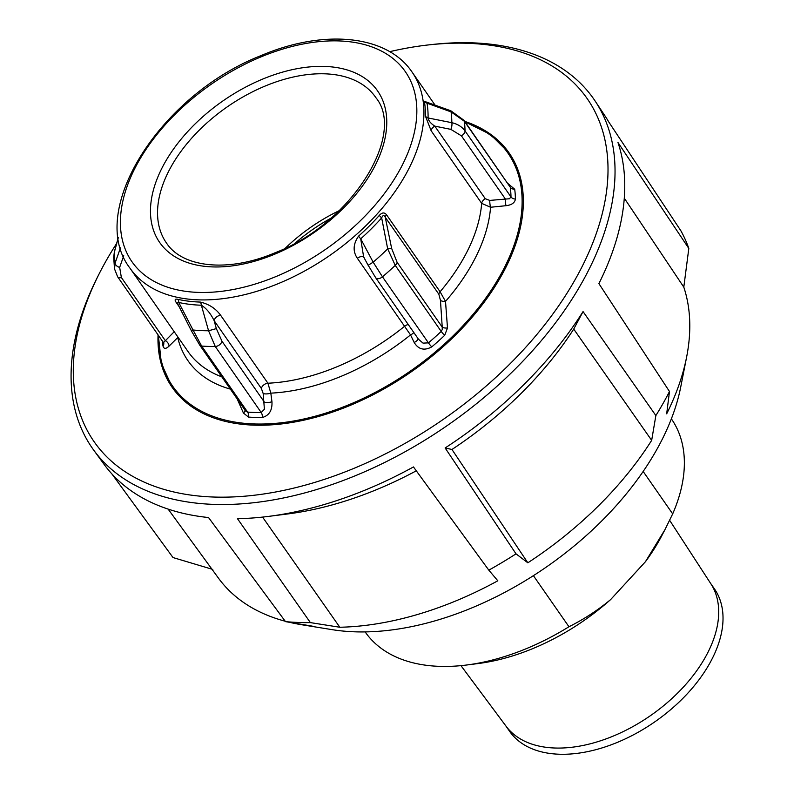 <?xml version="1.0" encoding="UTF-8"?>
<svg xmlns="http://www.w3.org/2000/svg" width="794" height="794" viewBox="0 0 794 794"><rect width="100%" height="100%" fill="white"/><g stroke="black" fill="none" stroke-linecap="round" stroke-linejoin="round"><path stroke-width="1.19" d="M389.695 51.679A300.34 181.121 145.2 0 1 428.82 44.881A300.34 181.121 145.2 0 1 468.976 43.352A300.34 181.121 145.2 0 1 575.184 279.518A300.34 181.121 145.2 0 1 212.326 496.984A300.34 181.121 145.2 0 1 98.774 274.575L96.997 278.099A305.521 184.238 -34.8 0 0 93.692 450.109L104.093 464.381A305.134 184.01 145.2 0 0 208.534 517.539L285.512 621.633L312.389 626.158A276.243 166.581 145.2 0 1 301.899 624.769L331.981 629.632A250.408 151.009 -34.8 0 0 353.707 631.776A250.408 151.009 -34.8 0 0 523.315 581.903A250.408 151.009 -34.8 0 0 680.746 386.916L686.631 357.012A276.243 166.581 145.2 0 1 666.672 413.833L669.481 391.511A302.306 182.302 -34.8 0 1 655.864 415.57L583.054 311.585A305.134 184.01 145.2 0 1 445.126 447.965L516.021 553.845L527.831 562.807L451.955 449.483L445.126 447.965M285.512 621.633A302.306 182.302 -34.8 0 0 297.76 622.436A302.306 182.302 -34.8 0 0 310.385 622.615L339.822 627.25L262.566 517.092M301.899 624.769A276.243 166.581 145.2 0 1 289.512 622.307M285.205 621.226A276.243 166.581 145.2 0 1 218.429 578.101L168.149 509.123M111.845 473.869L173.013 557.557L212.772 569.427M93.692 450.109A305.521 184.238 -34.8 0 0 212.514 504.339A305.521 184.238 -34.8 0 0 523.832 360.168A305.521 184.238 -34.8 0 0 595.182 101.106A305.521 184.238 -34.8 0 0 473.591 42.886A305.521 184.238 -34.8 0 0 432.74 44.444L428.82 44.881M98.774 274.575A300.34 181.121 145.2 0 1 116.639 243.46M339.822 627.25A276.243 166.581 145.2 0 0 497.818 580.791L488.816 570.152L413.466 466.941A305.134 184.01 145.2 0 1 268.65 516.378A305.134 184.01 145.2 0 1 237.475 518.69L310.385 622.615M488.816 570.152A302.306 182.302 -34.8 0 0 516.021 553.845M624.283 198.163L683.803 287.14L688.815 248.433L617.96 142.473A305.134 184.01 145.2 0 1 598.894 283.597L669.481 391.511M688.815 248.433A302.306 182.302 -34.8 0 0 680.845 230.726L608.7 121.869A305.134 184.01 145.2 0 0 604.949 115.815L595.182 101.106M527.831 562.807A276.243 166.581 145.2 0 0 651.666 440.362L573.725 329.083A279.26 168.407 145.2 0 1 451.955 449.483M573.725 329.083L583.054 311.585M416.294 470.812A279.26 168.407 145.2 0 1 287.597 513.966L268.65 516.378M683.803 287.14A276.243 166.581 145.2 0 1 686.631 357.012M651.666 440.362L655.864 415.57M460.967 665.65L506.096 726.252A124.747 75.231 -34.8 0 0 526.521 742.062A124.747 75.231 -34.8 0 0 667.079 702.809A124.747 75.231 -34.8 0 0 710.848 583.759L669.65 520.308M533.399 575.66L568.961 626.744A186.53 112.48 145.2 0 1 466.673 665.005A186.53 112.48 145.2 0 1 397.04 657.432A186.53 112.48 145.2 0 1 365.22 632.014L365.151 631.915M466.673 665.005L478.256 663.536A170.72 102.952 -34.8 0 0 610.636 599.579C598.061 610.07 584.176 619.121 568.961 626.744M671.357 418.815L671.426 418.914A186.53 112.48 145.2 0 1 672.687 513.877L643.15 471.428M505.659 725.666L509.569 731.274A124.747 75.231 -34.8 0 0 530.849 748.276A124.747 75.231 -34.8 0 0 672.31 708.238A124.747 75.231 -34.8 0 0 714.352 588.751L710.451 583.143M672.687 513.877L664.925 529.707L645.413 561.745A170.72 102.952 -34.8 0 0 661.71 535.861L664.925 529.707M610.636 599.579L645.413 561.745M237.188 398.925L243.411 413.009L248.482 417.068A198.381 119.636 -34.8 0 0 262.288 417.515C269.166 415.56 272.392 410.309 271.955 401.754L270.823 393.139L267.915 383.214L220.643 315.297A5.27 3.176 -34.8 0 0 216.444 317.054A5.27 3.176 -34.8 0 0 214.112 320.597L261.385 388.514L263.161 393.467L264.402 409.238L261.226 412.533A195.751 118.048 145.2 0 1 247.609 412.096L246.011 411.342M485.303 198.738A5.27 3.176 -34.8 0 0 482.782 200.862A5.27 3.176 -34.8 0 0 481.68 203.363L490.563 207.254L506.036 205.696C511.703 205.011 514.83 202.788 515.415 199.036A5.27 3.901 178.8 0 1 510.999 196.962L465.036 130.921C462.039 126.782 457.642 124.043 451.846 122.693A189.587 114.326 145.2 0 0 451.617 117.234A189.587 114.326 145.2 0 0 451.081 111.904L464.351 121.264A5.27 3.176 -34.8 0 0 464.004 120.331L510.304 187.295A195.751 118.048 145.2 0 1 510.999 196.962L509.411 198.748L489.769 200.416L485.303 198.738L434.775 126.127C430.735 123.437 428.502 120.718 428.085 117.969A173.003 104.332 -34.8 0 0 427.877 110.445A173.003 104.332 -34.8 0 0 427.033 103.18L451.081 111.904A5.27 1.052 -70.1 0 0 450.833 110.783L427.301 102.376M245.981 411.312L245.157 410.369M120.46 247.847L115.11 263.022A189.587 114.326 145.2 0 1 114.574 257.693A189.587 114.326 145.2 0 1 114.346 252.234A5.27 2.878 -164.8 0 1 114.396 251.698L113.701 257.206L114.346 252.234L118.326 237.585M174.214 331.713L163.455 342.631L117.621 276.769A5.27 3.176 -34.8 0 0 118.574 277.513A5.27 3.176 -34.8 0 0 121.373 277.523L119.666 267.38L123.745 255.737M177.27 303.03L178.729 302.464A5.27 3.682 102.6 0 0 177.866 299.338C174.968 298.673 174.392 299.695 176.159 302.395A5.27 3.176 145.2 0 1 177.122 302.891A5.27 3.176 145.2 0 1 177.28 303.06M427.609 102.396L424.393 101.473A171.772 103.587 145.2 0 1 425.237 108.679A171.772 103.587 145.2 0 1 425.445 116.162A5.27 3.851 0.9 0 0 428.085 117.969L451.846 122.693A5.27 1.945 101.4 0 1 450.853 129.372L434.775 126.127A5.27 3.176 -34.8 0 0 432.254 128.251A5.27 3.176 -34.8 0 0 431.142 130.752L481.68 203.363A171.772 103.587 145.2 0 1 440.094 291.755L386.499 214.737C384.405 212.197 382.023 212.405 379.353 215.373A171.772 103.587 145.2 0 1 358.56 236.136C353.102 244.036 352.705 251.42 357.389 258.318L410.538 334.919L414.19 342.482C418.428 349.449 424.274 350.918 431.747 346.899A198.381 119.636 -34.8 0 0 444.69 335.306L447.488 327.972L445.513 301.402L440.094 291.755A5.27 3.176 -34.8 0 0 439.251 293.006A5.27 3.176 -34.8 0 0 438.844 294.246L440.452 300.35A5.27 2.382 176.8 0 0 445.513 301.402A177.042 106.763 -34.8 0 0 490.563 207.254A5.27 0.913 -95.9 0 1 489.769 200.416M442.228 329.57L441.206 331.416A5.27 1.022 -133.4 0 0 444.69 335.306M363.642 256.948L360.714 238.815A173.003 104.332 -34.8 0 0 381.666 217.893L387.69 248.869L395.243 265.385L441.206 331.416A195.751 118.048 145.2 0 1 428.432 342.859L423.053 343.127L418.507 339.256L375.681 277.721L368.218 265.315M379.353 215.373A5.27 1.538 41.8 0 0 381.666 217.893C382.787 215.085 383.988 214.866 385.249 217.238A5.27 3.176 145.2 0 1 385.656 215.988A5.27 3.176 145.2 0 1 386.499 214.737M363.831 257.296A5.27 3.176 -34.8 0 0 361.588 256.561A5.27 3.176 -34.8 0 0 357.389 258.318M220.643 315.297C215.73 308.519 208.961 304.112 200.336 302.077A5.27 3.265 -88.2 0 1 201.358 305.224C206.361 308.34 210.618 313.471 214.112 320.597L216.345 328.607L208.564 330.761L215.263 346.492A5.27 3.176 -34.8 0 0 219.551 344.794A5.27 3.176 -34.8 0 0 221.953 341.192L216.345 328.607M425.445 116.162L431.142 130.752M162.522 341.281A198.381 119.636 -34.8 0 0 162.978 345.906C163.812 349.072 165.837 349.152 169.053 346.134L178.055 337.242M464.748 121.403A205.229 123.765 145.2 0 1 509.103 152.934A205.229 123.765 145.2 0 1 523.087 194.143A205.229 123.765 145.2 0 1 381.418 390.34A205.229 123.765 145.2 0 1 172.199 387.403A205.229 123.765 145.2 0 1 158.214 346.194A205.229 123.765 145.2 0 1 158.046 334.85M515.415 199.036A198.381 119.636 -34.8 0 0 515.197 194.093A198.381 119.636 -34.8 0 0 514.72 189.25L508.051 183.632M440.452 300.35L442.228 327.128A5.27 2.203 175.6 0 0 447.488 327.972M431.747 346.899A5.27 0.655 -130.3 0 1 428.432 342.859L382.47 276.818A195.751 118.048 -34.8 0 0 395.243 265.385A5.27 3.176 -34.8 0 0 396.494 263.846A5.27 3.176 -34.8 0 0 397.089 262.268L442.228 327.128L442.238 329.55M418.061 338.611A5.27 2.074 -25.6 0 1 414.19 342.482M413.823 332.527A5.27 2.084 -25.6 0 1 410.538 334.919A177.042 106.763 -34.8 0 1 341.549 376.148A177.042 106.763 -34.8 0 1 270.823 393.139A5.27 1.648 -7.6 0 1 263.161 393.467M375.681 277.721A5.27 3.176 145.2 0 0 378.202 278.684A5.27 3.176 145.2 0 0 382.47 276.818L373.16 262.169L360.714 238.815A5.27 0.834 48.2 0 1 358.56 236.136M514.72 189.25A5.27 4.01 172.9 0 1 510.304 187.295L464.351 121.264A195.751 118.048 -34.8 0 1 465.036 130.921A5.27 3.176 145.2 0 1 464.043 133.551A5.27 3.176 145.2 0 1 461.403 135.824L505.242 198.818A5.27 0.923 -95.8 0 0 506.036 205.696M427.867 102.495L427.033 103.18A5.27 4.039 -9.4 0 1 424.393 101.473M243.411 413.009A5.27 2.66 155.7 0 0 244.929 410.061M271.955 401.754A5.27 1.648 -7.7 0 1 264.323 402.072L221.953 341.192M201.358 305.224L208.564 330.761A189.587 114.326 145.2 0 1 193.031 329.986L178.729 302.464A173.003 104.332 -34.8 0 0 201.358 305.224M248.482 417.068A5.27 3.384 94.4 0 0 247.609 412.096L201.646 346.055L193.031 329.986A5.27 1.131 152.8 0 0 191.811 331.594A5.27 1.131 152.8 0 0 191.82 331.614L177.161 302.802M173.926 332.031A5.27 3.365 -134.2 0 1 174.839 332.617M177.618 336.606A5.27 3.365 -134.2 0 1 177.747 337.609A177.042 106.763 -34.8 0 0 230.349 389.1M121.373 277.523L165.221 340.517A5.27 3.365 -134.3 0 1 169.053 346.134M119.666 267.38A5.27 3.772 19.2 0 1 115.11 263.022L114.535 268.938L117.621 276.769A5.27 3.176 -34.8 0 1 117.562 276.679M397.089 262.268L391.66 248.462A5.27 0.754 -12.2 0 0 387.69 248.869A189.587 114.326 145.2 0 1 373.16 262.169L368.148 265.295L363.463 256.601M408.265 324.548A5.27 3.176 -34.8 0 0 404.652 326.235A171.772 103.587 145.2 0 1 337.142 366.709A171.772 103.587 145.2 0 1 267.915 383.214A5.27 3.176 -34.8 0 0 263.707 384.971A5.27 3.176 -34.8 0 0 261.385 388.514M245.167 410.389L199.721 345.102A5.27 3.176 145.2 0 1 199.721 345.082A5.27 3.176 145.2 0 0 200.257 345.618A5.27 3.176 145.2 0 0 201.646 346.055A195.751 118.048 -34.8 0 0 215.263 346.492L261.226 412.533A5.27 3.146 89.4 0 1 262.288 417.515M191.811 331.584L199.721 345.082A5.27 3.176 145.2 0 1 199.671 345.013M176.159 302.395L179.037 306.534M450.833 110.783L464.004 120.331A5.27 3.176 -34.8 0 0 463.934 120.241M279.081 283.289A171.772 103.587 -34.8 0 0 423.718 106.485A171.772 103.587 -34.8 0 0 412.017 71.996C386.996 34.747 323.694 28.862 261.176 55.55C160.269 94.853 85.891 211.224 130.027 268.233A171.772 103.587 -34.8 0 0 279.081 283.289M221.834 376.862A171.772 103.587 145.2 0 1 188.089 351.653L130.027 268.233M200.336 302.077A171.772 103.587 145.2 0 1 177.866 299.338M276.441 276.362A166.502 100.411 145.2 0 1 120.619 228.344A166.502 100.411 145.2 0 1 260.809 56.97A166.502 100.411 145.2 0 1 416.632 104.987A166.502 100.411 145.2 0 1 276.441 276.362M166.69 243.341A127.467 76.869 145.2 0 1 157.698 217.298A127.467 76.869 145.2 0 1 265.017 86.099A127.467 76.869 145.2 0 1 375.929 97.722C406.26 134.394 351.881 223.412 275.23 252.7C228.235 272.828 182.66 267.528 166.69 243.341M262.387 79.211A132.737 80.045 -34.8 0 0 150.632 215.829A132.737 80.045 -34.8 0 0 274.853 254.12A132.737 80.045 -34.8 0 0 386.609 117.492A132.737 80.045 -34.8 0 0 262.387 79.211M339.177 210.688A125.75 75.837 -34.8 0 0 285.383 248.125M295.447 242.895A123.646 74.567 145.2 0 1 330.78 218.3M330.741 218.34A123.626 74.557 -34.8 0 0 295.497 242.865M465.353 122.276A204.177 123.13 145.2 0 1 521.866 194.133A204.177 123.13 145.2 0 1 349.956 404.285A204.177 123.13 145.2 0 1 158.879 345.4A204.177 123.13 145.2 0 1 158.651 335.733M391.66 248.462L385.249 217.238L438.844 294.246M163.455 342.631L163.792 343.326A5.27 4.01 -7.1 0 1 162.978 345.906M450.853 129.372L461.403 135.824M158.353 335.296L161.4 363.573L172.477 387.79M509.381 153.331L490.513 134.523L465.056 121.849M435.033 105.076L412.017 71.996M364.039 257.544L363.414 256.531M114.396 251.698L118.296 237.386M113.691 257.236L114.515 268.948"/></g></svg>
